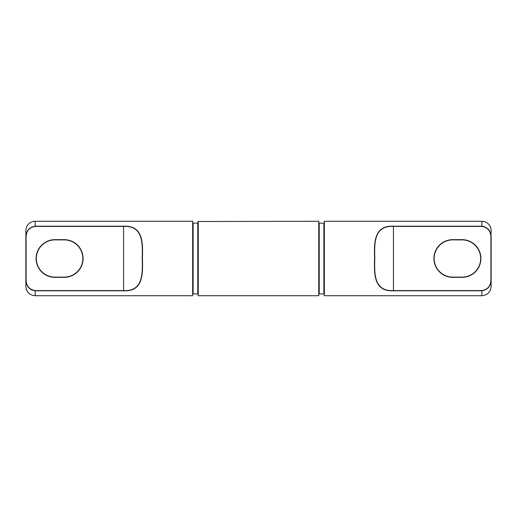 <?xml version="1.0" encoding="UTF-8"?>
<svg xmlns="http://www.w3.org/2000/svg" width="517" height="517" viewBox="0 0 517 517"><rect width="100%" height="100%" fill="white"/><g stroke="black" fill="none" stroke-linecap="round" stroke-linejoin="round"><path stroke-width="0.78" d="M480.681 258.5A18.612 18.612 0 0 0 462.069 239.888L452.763 239.888A18.612 18.612 0 0 0 434.151 258.5A18.612 18.612 0 0 0 452.763 277.112L462.069 277.112A18.612 18.612 0 0 0 480.681 258.5A18.612 18.612 0 0 1 462.069 277.112A18.612 18.612 0 0 0 480.681 258.5A18.612 18.612 0 0 0 462.069 239.888L462.069 239.655A18.845 18.845 0 0 1 480.913 258.5A18.845 18.845 0 0 1 462.069 277.345L452.763 277.345A18.845 18.845 0 0 1 433.918 258.5A18.845 18.845 0 0 1 452.763 239.655L462.069 239.655M483.867 226.452L481.844 226.194L481.844 221.276L324.34 221.276L324.34 295.724L481.844 295.724L481.844 290.806L393.437 290.806C374.049 291.659 373.978 274.734 374.592 258.5C373.991 242.344 374.017 225.315 393.437 226.194L481.844 226.194C487.958 227.26 491.06 231.028 491.15 237.484L491.15 286.418C490.601 292.073 487.499 295.175 481.844 295.724M323.875 293.863L323.875 223.137L319.222 223.137L319.222 293.863L324.107 294.095M318.756 295.724L318.756 221.276L198.011 221.509L198.244 295.724L318.756 295.724L318.756 221.276M31.246 289.811L35.156 290.806L35.156 295.724L192.66 295.724L192.66 221.276L35.156 221.276L35.156 226.194L123.563 226.194C142.95 225.341 143.022 242.266 142.408 258.5C143.009 274.656 142.983 291.685 123.563 290.806L35.156 290.806C29.042 289.74 25.94 285.972 25.85 279.516L25.85 230.582A9.306 9.306 0 0 1 35.156 221.276M197.778 293.863L197.778 223.137L193.125 223.137L193.125 293.863L198.011 294.095M481.844 221.276A9.306 9.306 0 0 1 491.15 230.582L490.917 237.484C490.859 231.177 487.835 227.48 481.844 226.401L393.437 226.401C374.198 225.528 374.243 242.544 374.825 258.5C374.23 274.533 374.23 291.446 393.437 290.599L481.844 290.599C487.841 289.52 490.866 285.823 490.917 279.516L490.917 237.484M490.607 233.503L489.418 230.75M26.083 237.484L26.083 279.516C26.141 285.823 29.165 289.52 35.156 290.599L123.563 290.599C142.802 291.472 142.757 274.456 142.175 258.5C142.77 242.467 142.77 225.554 123.563 226.401L35.156 226.401C29.159 227.48 26.134 231.177 26.083 237.484L25.85 286.418C26.399 292.073 29.501 295.175 35.156 295.724M481.844 290.599L481.844 290.806C487.977 289.714 491.079 285.953 491.15 279.516L491.15 237.484M54.931 239.655L54.931 239.888A18.612 18.612 0 0 0 36.319 258.5A18.612 18.612 0 0 0 54.931 277.112L64.237 277.112A18.612 18.612 0 0 0 82.849 258.5A18.612 18.612 0 0 0 64.237 239.888L54.931 239.888A18.612 18.612 0 0 0 36.319 258.5A18.612 18.612 0 0 0 54.931 277.112A18.612 18.612 0 0 1 36.319 258.5A18.612 18.612 0 0 0 54.931 277.112L54.931 277.345A18.845 18.845 0 0 1 36.087 258.5A18.845 18.845 0 0 1 54.931 239.655L64.237 239.655A18.845 18.845 0 0 1 83.082 258.5A18.845 18.845 0 0 1 64.237 277.345L54.931 277.345M26.393 283.497L27.582 286.25M25.85 237.484C25.921 231.047 29.023 227.286 35.156 226.194L35.156 226.401M324.34 221.276L324.34 295.724M192.66 295.724L192.66 221.276M198.244 221.276L198.244 295.724M393.437 226.194L393.437 290.806M123.563 290.806L123.563 226.194M452.763 239.655L452.763 239.888A18.612 18.612 0 0 0 434.151 258.5A18.612 18.612 0 0 0 452.763 277.112L452.763 277.345M462.069 239.888A18.612 18.612 0 0 1 480.681 258.5A18.612 18.612 0 0 1 462.069 277.112L462.069 277.345M64.237 277.345L64.237 277.112A18.612 18.612 0 0 0 82.849 258.5A18.612 18.612 0 0 0 64.237 239.888L64.237 239.655"/></g></svg>
